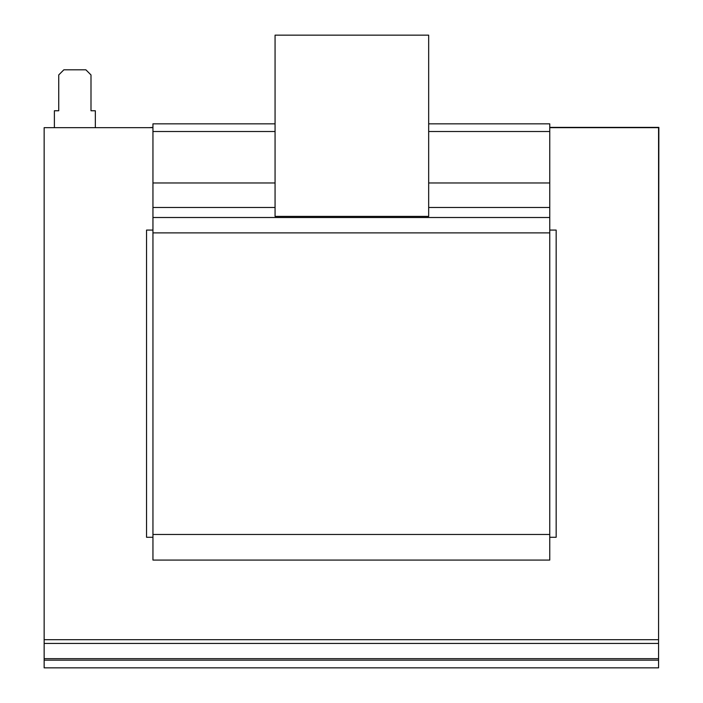 <?xml version="1.0" encoding="UTF-8"?>
<svg xmlns="http://www.w3.org/2000/svg" width="703" height="703" viewBox="0 0 703 703"><rect width="100%" height="100%" fill="white"/><g stroke="black" fill="none" stroke-linecap="round" stroke-linejoin="round"><path stroke-width="1.05" d="M428.672 123.833L549.764 123.833L549.764 131.514L428.672 131.514M275.066 131.514L152.946 131.514L152.946 560.071L549.764 560.071L549.764 534.473L152.946 534.473M275.066 182.973L152.946 182.973M152.946 232.895L549.764 232.895L549.764 207.473L428.672 207.473M549.764 232.895L549.764 534.473M275.066 123.833L152.946 123.833L152.946 131.514M549.764 131.514L549.764 182.973L428.672 182.973M549.764 182.973L549.764 207.473M152.946 230.074L146.549 230.074L146.549 537.285L152.946 537.285M152.946 127.665L44.148 127.665L44.148 639.686L658.57 639.686L658.57 127.665L549.764 127.665M549.764 537.285L556.161 537.285L556.161 230.074L549.764 230.074M152.946 127.384L149.396 127.665M658.57 385.947L658.852 127.384L549.764 127.384M95.344 127.665L95.344 110.766L90.995 110.766L90.995 74.931L85.871 69.808L63.859 69.808L58.736 74.931L58.736 110.766L54.386 110.766L54.386 127.665M658.57 658.667L658.57 643.438L44.148 643.438L44.148 660.17L658.57 660.17L658.57 658.667L44.148 658.667M658.57 639.686L658.57 643.438M44.148 643.438L44.148 639.686M658.57 660.17L658.57 667.85L44.148 667.85L44.148 660.17M275.066 35.15L275.066 216.401L428.672 216.401L428.672 35.15L275.066 35.15M275.066 207.473L152.946 207.473M549.764 217.508L152.946 217.508"/></g></svg>
